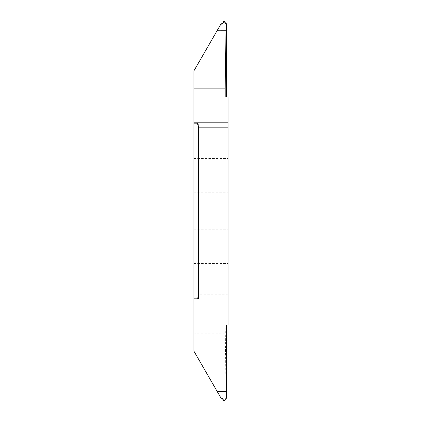 <?xml version="1.0" encoding="UTF-8"?>
<svg xmlns="http://www.w3.org/2000/svg" width="422" height="422" viewBox="0 0 422 422"><rect width="100%" height="100%" fill="white"/><g stroke="black" fill="none" stroke-linecap="round" stroke-linejoin="round"><path stroke-width="0.32" stroke-dasharray="2.11 1.58" d="M193.909 263.46L228.091 263.46L228.091 229.753L228.091 263.46M193.909 229.753L228.091 229.753M221.091 398.215L193.909 351.141L193.909 70.859L221.086 23.785M193.909 123.171L197.285 123.171M228.091 192.247L228.091 158.54L228.091 192.247L193.909 192.247M193.909 158.54L228.091 158.54M226.477 324.94L225.174 324.94L226.113 397.888L226.477 398.236M225.174 97.06L228.091 97.06L228.091 324.94L225.174 324.94M226.255 398.247L226.113 397.888M226.039 397.893L225.649 398.131L225.86 398.484M224.646 400.589L224.457 400.262L225.649 398.131M224.108 400.9L223.755 400.262L223.565 400.589M224.457 400.262L224.108 400.547M222.352 398.484L222.563 398.131L223.755 400.262M222.563 398.131L222.172 397.893L221.956 398.247M220.875 397.846L222.172 397.893M198.656 298.829L193.909 298.829L197.285 298.829L198.656 294.82L198.656 123.171M217.161 30.59L226.477 30.59L217.156 30.595M228.091 294.82L198.656 294.82M197.285 298.829L193.909 298.829M225.174 333.844L193.909 333.844M228.091 299.82L193.909 299.82"/><path stroke-width="0.63" d="M193.909 263.46L193.909 229.753L193.909 263.46M221.956 23.753L222.352 23.516L222.563 23.869L222.172 24.107L221.956 23.753L221.086 23.785L193.909 70.859L193.909 351.141L221.091 398.215L222.352 398.484L223.565 400.589L224.108 400.9L224.646 400.589L225.86 398.484L226.477 398.236L226.477 391.41L217.156 391.405M193.909 192.247L193.909 158.54L193.909 192.247M217.161 391.41L226.477 391.41L226.477 324.94L228.091 324.94L228.091 127.18L198.656 127.18L198.656 298.829L193.909 298.829M193.909 123.171L197.285 123.171L198.656 127.18M193.909 88.156L225.174 88.156L225.174 97.06L228.091 97.06L228.091 127.18M222.352 23.516L224.108 21.1L225.86 23.516L226.477 23.764L226.477 97.06M226.477 23.764L226.113 24.112L225.174 88.156M222.563 23.869L223.755 21.738L223.565 21.411M220.875 24.154L222.172 24.107M226.255 23.753L226.039 24.107L225.649 23.869L225.86 23.516M224.646 21.411L224.457 21.738L225.649 23.869M224.108 21.1L223.755 21.738M224.457 21.738L224.108 21.453M228.091 122.18L193.909 122.18"/></g></svg>
